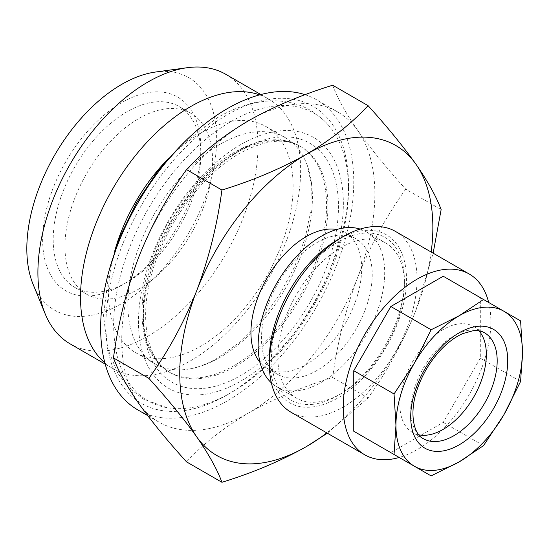 <?xml version="1.0" encoding="UTF-8"?>
<svg xmlns="http://www.w3.org/2000/svg" width="550" height="550" viewBox="0 0 550 550"><rect width="100%" height="100%" fill="white"/><g stroke="black" fill="none" stroke-linecap="round" stroke-linejoin="round"><path stroke-width="0.41" stroke-dasharray="2.75 2.06" d="M220.131 144.196A130.501 75.343 120 0 0 134.874 259.194A130.501 75.343 120 0 0 154.88 363.77A130.501 75.343 120 0 0 188.492 369.112A130.501 75.343 120 0 0 220.131 357.308A130.501 75.343 120 0 0 306.817 164.175A130.501 75.343 120 0 0 285.381 137.734A130.501 75.343 120 0 0 220.131 144.196M167.475 159.534A130.501 75.343 -60 0 1 200.839 133.059A130.501 75.343 -60 0 1 266.09 126.596A130.501 75.343 -60 0 1 286.096 231.172A130.501 75.343 -60 0 1 200.839 346.17A130.501 75.343 -60 0 1 135.589 352.632A130.501 75.343 -60 0 1 114.806 250.766M259.607 94.868A155.636 89.856 -60 0 1 268.4 98.911A155.636 89.856 -60 0 1 292.256 223.623A155.636 89.856 -60 0 1 190.582 360.766A155.636 89.856 -60 0 1 112.764 368.479A155.636 89.856 -60 0 1 104.871 362.883M225.775 74.298A155.636 89.856 -60 0 1 249.631 199.011A155.636 89.856 -60 0 1 147.957 336.16A155.636 89.856 -60 0 1 70.139 343.867M155.609 72.016A134.234 77.502 -60 0 1 215.084 159.947A134.234 77.502 -60 0 1 121.743 303.552A134.234 77.502 -60 0 1 33.076 284.254M127.016 282.239L121.743 285.285A111.856 64.584 120 0 0 200.839 148.287A111.856 64.584 120 0 0 121.743 102.616A111.856 64.584 120 0 0 42.646 239.614A111.856 64.584 120 0 0 121.743 285.285L127.016 282.239A104.404 60.28 -60 0 1 74.814 287.409A104.404 60.28 -60 0 1 58.816 203.754A104.404 60.28 -60 0 1 127.016 111.753A104.404 60.28 -60 0 1 179.218 106.583A104.404 60.28 -60 0 1 200.839 154.371A104.404 60.28 -60 0 1 127.016 282.239M138.779 289.032A104.404 60.28 120 0 0 206.979 197.031A104.404 60.28 120 0 0 190.981 113.369A104.404 60.28 120 0 0 138.779 118.539A104.404 60.28 120 0 0 70.572 210.54A104.404 60.28 120 0 0 86.577 294.202A104.404 60.28 120 0 0 138.779 289.032M227.205 394.879L231.083 392.645A166.031 95.858 -60 0 1 167.028 407.674A166.031 95.858 -60 0 1 118.532 283.477A166.031 95.858 -60 0 1 231.083 121.509A166.031 95.858 -60 0 1 329.471 126.301A166.031 95.858 -60 0 1 348.487 189.296A166.031 95.858 -60 0 1 231.083 392.645L227.205 394.886A171.517 99.027 -60 0 1 105.923 324.857A171.517 99.027 -60 0 1 227.205 114.792A171.517 99.027 -60 0 1 348.487 184.821A171.517 99.027 -60 0 1 227.205 394.879A171.517 99.027 -60 0 1 227.205 394.886M316.889 402.084A89.485 51.666 120 0 0 341.103 393.663L341.103 393.663A89.485 51.666 120 0 0 404.381 284.068A89.485 51.666 120 0 0 385.846 243.1A89.485 51.666 120 0 0 365.324 239.113A89.485 51.666 120 0 0 341.103 247.534A89.485 51.666 120 0 0 282.645 326.391A89.485 51.666 120 0 0 296.361 398.097A89.485 51.666 120 0 0 316.889 402.084M312.517 404.332A93.961 54.251 120 0 0 337.941 395.491A93.961 54.251 120 0 0 404.381 280.411A93.961 54.251 120 0 0 363.364 233.214A93.961 54.251 120 0 0 276.561 324.851A93.961 54.251 120 0 0 312.517 404.332M478.919 330.832A61.153 35.303 120 0 0 473.681 326.528A61.153 35.303 120 0 0 459.649 323.806A61.153 35.303 120 0 0 407.151 372.501A61.153 35.303 120 0 0 412.527 432.444A61.153 35.303 120 0 0 418.873 434.83M395.416 231.399A104.404 60.28 -60 0 1 404.594 333.733A104.404 60.28 -60 0 1 314.964 416.879A104.404 60.28 -60 0 1 291.012 412.232M337.941 239.614A96.944 55.969 -60 0 1 364.176 230.498A96.944 55.969 -60 0 1 401.273 312.496A96.944 55.969 -60 0 1 311.706 407.048A96.944 55.969 -60 0 1 269.39 358.346M405.735 189.173C386.567 215.738 370.618 244.949 357.899 276.808C345.744 309.086 337.336 342.65 332.668 377.493C301.448 387.138 273.329 399.025 248.298 413.153A178.977 103.331 -60 0 1 158.812 422.015A178.977 103.331 -60 0 1 138.696 403.363A178.977 103.331 -60 0 1 138.696 257.228A178.977 103.331 -60 0 1 248.298 120.883A178.977 103.331 -60 0 1 337.782 112.021A178.977 103.331 -60 0 1 357.899 130.673C370.659 148.569 386.602 168.073 405.735 189.173L441.134 209.612M305.113 94.696A178.977 103.331 -60 0 1 316.69 99.839A178.977 103.331 -60 0 1 344.128 243.258A178.977 103.331 -60 0 1 227.205 400.971A178.977 103.331 -60 0 1 137.72 409.839M360.112 229.075A89.485 51.666 -60 0 1 366.156 231.729A89.485 51.666 -60 0 1 379.878 303.442A89.485 51.666 -60 0 1 321.413 382.298A89.485 51.666 -60 0 1 276.671 386.726A89.485 51.666 -60 0 1 271.349 382.821M316.848 370.528A78.299 45.21 -60 0 1 277.695 374.406A78.299 45.21 -60 0 1 265.698 311.657A78.299 45.21 -60 0 1 316.848 242.66A78.299 45.21 -60 0 1 356.001 238.782A78.299 45.21 -60 0 1 368.005 301.524A78.299 45.21 -60 0 1 316.848 370.528M336.669 229.515A78.299 45.21 -60 0 1 345.455 232.691A78.299 45.21 -60 0 1 357.459 295.439A78.299 45.21 -60 0 1 306.302 364.437A78.299 45.21 -60 0 1 267.156 368.314A78.299 45.21 -60 0 1 260.006 362.299M327.339 433.207L368.067 397.925C387.234 371.367 403.178 342.155 415.903 310.296A178.977 103.331 -60 0 1 326.789 432.884M431.186 252.051A178.977 103.331 -60 0 1 415.903 310.296L433.146 253.186M332.668 377.493L368.067 397.925M332.668 85.222C337.356 98.017 345.764 113.162 357.899 130.673A178.977 103.331 -60 0 1 357.899 276.808A178.977 103.331 -60 0 1 248.298 413.153C223.575 427.804 202.984 444.043 186.532 461.862M488.668 302.459A104.404 60.28 -60 0 1 399.183 457.462M431.118 475.894L390.83 452.636L443.245 422.373L480.315 358.167L480.315 297.639L443.245 276.238M480.315 297.639L520.602 320.897M480.315 358.167L520.602 381.432M443.245 422.373L483.533 445.631M234.286 365.482A130.501 75.343 -60 0 1 169.036 371.944A130.501 75.343 -60 0 1 147.599 345.503A130.501 75.343 -60 0 1 234.286 152.371A130.501 75.343 -60 0 1 265.918 140.566A130.501 75.343 -60 0 1 299.537 145.908A130.501 75.343 -60 0 1 319.536 250.484A130.501 75.343 -60 0 1 234.286 365.482M240.914 144.464A144.87 83.641 120 0 0 138.476 321.894A144.87 83.641 120 0 0 240.914 381.04A144.87 83.641 120 0 0 343.358 203.61A144.87 83.641 120 0 0 240.914 144.464M473.681 326.528L484.522 332.791A61.153 35.303 120 0 0 470.498 330.069A61.153 35.303 120 0 0 418 378.764A61.153 35.303 120 0 0 423.376 438.707L412.527 432.444M240.914 150.109A137.961 79.654 -60 0 1 338.47 206.436A137.961 79.654 -60 0 1 240.914 375.396A137.961 79.654 -60 0 1 143.364 319.076A137.961 79.654 -60 0 1 240.914 150.109M235.641 153.154A130.501 75.343 -60 0 1 300.891 146.692A130.501 75.343 -60 0 1 320.897 251.268A130.501 75.343 -60 0 1 235.641 366.266A130.501 75.343 -60 0 1 170.39 372.728A130.501 75.343 -60 0 1 150.391 268.153A130.501 75.343 -60 0 1 235.641 153.154M154.88 363.77L135.589 352.632M112.764 368.479L105.201 364.107M200.839 154.371L200.839 148.287M190.981 113.369L179.218 106.583M167.028 407.674L143.461 399.114L129.113 387.956L117.803 373.299L107.546 348.37L103.524 315.439L109.141 270.373M181.624 144.829L217.436 117.666C236.624 106.501 255.681 100.904 274.608 100.856C296.911 101.248 315.198 109.725 329.471 126.301M188.492 369.112C197.237 367.812 206.889 364.162 217.436 358.174L239.291 342.485L260.397 321.097L279.221 295.384L294.511 266.956L305.305 237.634L310.977 209.351L311.314 184.195L306.817 164.175M404.381 284.068L404.381 280.411M341.103 393.663L337.941 395.491M158.812 422.015L147.661 415.58M348.487 189.296L348.487 184.821M296.361 398.097L276.671 386.726M277.695 374.406L267.156 368.314M356.001 238.782L345.455 232.691M385.846 243.1L366.156 231.729M337.782 112.021L316.69 99.839M86.577 294.202L74.814 287.409M268.4 98.911L260.837 94.545M285.381 137.734L266.09 126.596M169.036 371.944L170.39 372.728C144.712 359.837 136.593 309.238 157.685 255.977C173.759 212.981 206.642 171.992 239.374 153.526C264.584 139.81 285.093 137.534 300.891 146.692L299.537 145.908M147.599 345.503L143.096 325.49L143.433 300.341L149.098 272.078L159.885 242.749L175.175 214.314L194.006 188.588L215.119 167.2L236.974 151.504C247.528 145.516 257.173 141.866 265.918 140.566"/><path stroke-width="0.82" d="M114.806 250.766A130.501 75.343 -60 0 1 167.475 159.534M104.871 362.883A155.636 89.856 -60 0 1 91.314 236.143A155.636 89.856 -60 0 1 190.582 106.618A155.636 89.856 -60 0 1 259.607 94.868M105.201 364.107L70.139 343.867A155.636 89.856 -60 0 1 45.148 313.782A155.636 89.856 -60 0 1 147.957 82.012A155.636 89.856 -60 0 1 187.227 67.705A155.636 89.856 -60 0 1 225.775 74.298L260.837 94.545M45.148 313.782L33.076 284.254A134.234 77.502 -60 0 1 121.743 84.349A134.234 77.502 -60 0 1 155.609 72.016L187.227 67.705M418.873 434.83A61.153 35.303 120 0 0 426.559 435.167A61.153 35.303 120 0 0 476.609 391.703A61.153 35.303 120 0 0 478.919 330.832M459.223 461.856A89.485 51.666 -60 0 1 435.009 470.277A89.485 51.666 -60 0 1 414.48 466.29L431.118 475.894L459.223 461.856L483.533 445.631L503.965 414.624L520.602 381.432L522.5 352.261L520.602 320.897L483.533 299.496L459.223 315.728L431.118 329.759L414.48 362.959L394.047 393.965L395.945 425.322L394.047 454.493L414.48 466.29A89.485 51.666 -60 0 1 395.945 425.322A89.485 51.666 -60 0 1 414.48 362.959A89.485 51.666 -60 0 1 459.223 315.728A89.485 51.666 -60 0 1 503.965 311.293A89.485 51.666 -60 0 1 522.5 352.261A89.485 51.666 -60 0 1 503.965 414.624A89.485 51.666 -60 0 1 459.223 461.856M399.183 457.462A104.404 60.28 -60 0 1 388.788 459.504A104.404 60.28 -60 0 1 364.836 454.85A104.404 60.28 -60 0 1 355.658 352.516A104.404 60.28 -60 0 1 445.287 269.369A104.404 60.28 -60 0 1 469.239 274.024A104.404 60.28 -60 0 1 488.668 302.459M364.836 454.85L291.012 412.232A104.404 60.28 -60 0 1 269.39 364.437A104.404 60.28 -60 0 1 343.214 236.569A104.404 60.28 -60 0 1 371.463 226.751A104.404 60.28 -60 0 1 395.416 231.399L469.239 274.024M269.39 364.437L269.39 358.346A96.944 55.969 -60 0 1 337.941 239.614L343.214 236.569M147.661 415.58L137.72 409.839A178.977 103.331 -60 0 1 110.282 266.42A178.977 103.331 -60 0 1 227.205 108.708A178.977 103.331 -60 0 1 305.113 94.696M271.349 382.821A89.485 51.666 -60 0 1 264.612 309.822A89.485 51.666 -60 0 1 321.413 236.163A89.485 51.666 -60 0 1 360.112 229.075M260.006 362.299A78.299 45.21 -60 0 1 257.586 298.251A78.299 45.21 -60 0 1 306.302 236.569A78.299 45.21 -60 0 1 336.669 229.515M306.302 154.371C280.913 168.651 252.794 180.531 221.932 190.032C217.243 224.957 208.835 258.514 196.701 290.716A178.977 103.331 -60 0 1 306.302 154.371A178.977 103.331 -60 0 1 415.903 164.161C403.143 146.266 387.193 126.768 368.067 105.662C351.354 123.681 330.763 139.92 306.302 154.371M196.701 436.851A178.977 103.331 -60 0 1 196.701 290.716C183.941 322.644 167.998 351.856 148.864 378.345C168.032 399.499 183.982 418.997 196.701 436.851C208.856 454.396 217.264 469.542 221.932 482.295C252.794 472.801 280.913 460.914 306.302 446.641A178.977 103.331 -60 0 1 196.701 436.851M326.789 432.884A178.977 103.331 -60 0 1 306.302 446.641L327.339 433.207M433.146 253.186L441.134 209.612C436.446 196.817 428.031 181.672 415.903 164.161A178.977 103.331 -60 0 1 431.186 252.051M148.864 378.345L113.472 357.913C118.14 370.666 126.548 385.811 138.696 403.363C151.422 421.211 167.365 440.708 186.532 461.862L221.932 482.295M113.472 357.913C118.161 322.988 126.569 289.424 138.696 257.228C151.456 225.301 167.406 196.089 186.532 169.593L221.932 190.032M186.532 169.593C202.984 151.779 223.575 135.541 248.298 120.883C273.329 106.762 301.448 94.875 332.668 85.222L368.067 105.662M483.533 299.496L443.245 276.238L390.83 306.501L353.76 370.707L353.76 431.234L390.83 452.636M353.76 431.234L394.047 454.493M353.76 370.707L394.047 393.965M390.83 306.501L431.118 329.759M440.66 451.261A68.606 39.614 -60 0 1 414.404 393.229A68.606 39.614 -60 0 1 477.785 326.322A68.606 39.614 -60 0 1 504.041 384.354A68.606 39.614 -60 0 1 440.66 451.261M423.376 438.707A61.153 35.303 120 0 0 437.401 441.43A61.153 35.303 120 0 0 489.899 392.728A61.153 35.303 120 0 0 484.522 332.791C481.594 331.011 477.833 330.316 473.248 330.694L462.749 333.609C455.558 336.758 448.367 342.038 441.176 349.442C431.228 359.961 423.617 372.192 418.337 386.148C408.368 411.861 413.531 434.459 423.376 438.707M109.141 270.373L120.264 236.026L136.647 202.551L157.438 171.634L181.624 144.829"/></g></svg>
